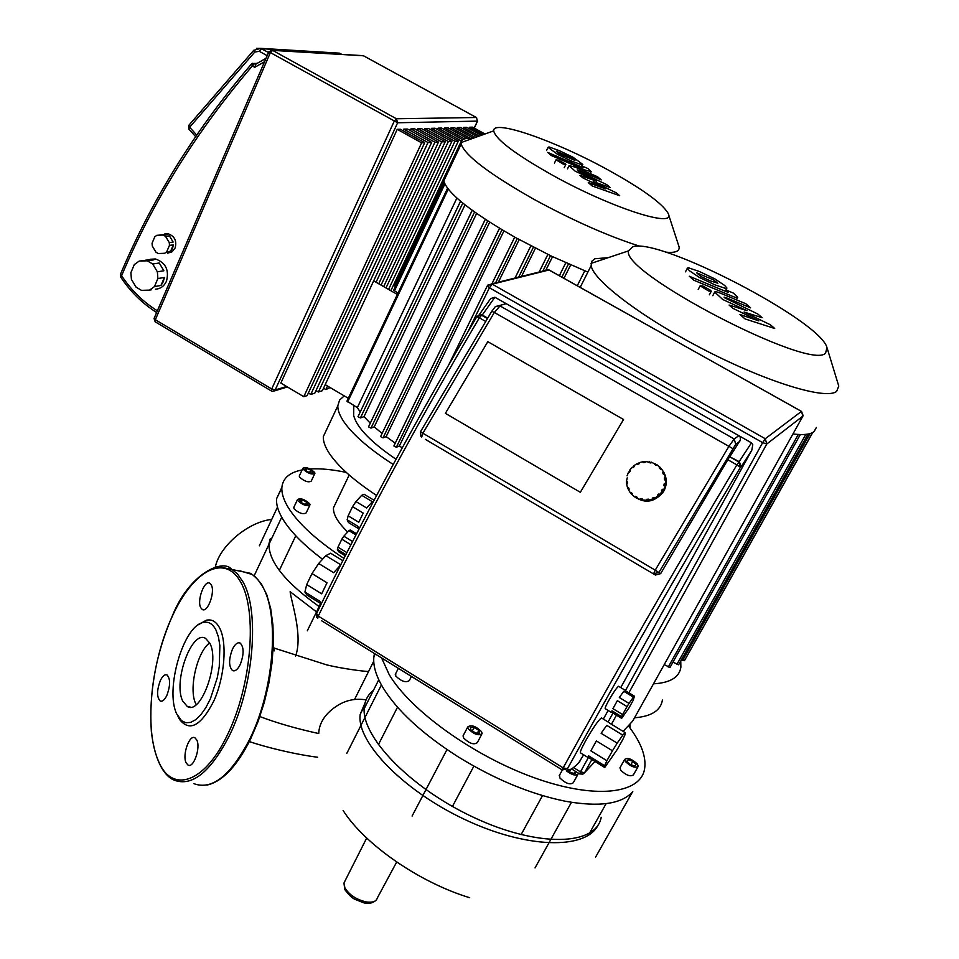 <?xml version="1.0" encoding="UTF-8"?>
<svg xmlns="http://www.w3.org/2000/svg" width="959" height="959" viewBox="0 0 959 959"><rect width="100%" height="100%" fill="white"/><g stroke="black" fill="none" stroke-linecap="round" stroke-linejoin="round"><path stroke-width="1.44" d="M792.949 433.959C803.522 435.254 810.559 434.463 814.059 431.586L816.373 427.45M608.27 257.647L594.856 258.762L591.739 261.327L591.152 265.655C593.201 280.663 643.501 318.688 706.028 350.658C768.519 382.749 826.502 400.167 836.68 391.32L838.765 386.081L827.185 348.225M825.591 353.164C810.055 371.181 620.257 272.32 628.613 250.85L632.796 246.739C659.588 237.352 819.885 320.33 826.97 347.518L825.591 353.164M800.309 434.559L670.029 667.392L664.191 664.647M808.017 434.067L678.612 664.779L672.966 662.142M809.959 433.612L682.7 660.343L681.501 659.624M687.459 655.309L812.776 432.461M682.7 660.343L684.45 660.655L812.549 432.581M446.259 175.701L443.789 180.939C447.445 193.322 471.36 212.203 515.522 237.568L551.713 256.269L587.891 272.104M472.859 138.348C465.319 137.808 461.375 139.223 461.015 142.603L461.147 144.102C465.235 155.718 489.569 174.154 534.163 199.436C573.254 220.726 608.665 236.382 640.372 246.415M665.558 252.157C675.22 253.08 679.739 251.342 679.104 246.931L668.447 214.205M553.019 175.497C515.367 154.303 495.599 139.427 493.705 130.856C492.423 118.784 555.213 140.793 607.61 169.683C642.446 188.935 662.657 203.56 668.231 213.545C676.539 228.805 611.614 208.067 553.019 175.497M353.739 409.709L353.667 415.427C356.7 427.45 370.809 442.063 396.019 459.253M402.229 447.841L399.388 445.971L503.943 230.915M395.24 443.178L386.153 436.621L489.701 222.176M382.102 433.468L374.238 426.863L476.623 213.461M370.294 423.183L364.012 416.626L465.007 204.878M360.248 411.974L357.335 407.647L456.88 198.081M498.356 282.198L519.215 239.606M521.504 276.432L535.422 248.213M545.935 270.006L552.564 256.676M563.988 278.266L570.665 264.936M397.362 294.473L373.662 280.867M348.309 398.285L325.197 384.643M393.681 290.241L398.021 293.07M394.197 285.494L395.432 286.537M374.238 426.863L370.977 428.122L368.52 426.875L472.236 210.333M386.153 436.621L383.049 437.867L380.579 436.621L485.314 219.347M399.388 445.971L396.355 447.254L393.885 445.995L499.543 228.29M346.978 401.114L357.335 407.647M364.012 416.626L360.416 417.944L357.983 416.709L460.56 201.27M411.423 676.443L409.325 680.554C405.957 682.952 401.437 681.441 395.755 676.035L395.695 673.59M468.328 728.876L467.752 726.97C471.085 724.489 475.676 726.035 481.514 731.621L482.125 733.563C478.769 736.044 474.178 734.486 468.328 728.876M481.67 734.414L477.342 742.59C473.974 745.107 469.383 743.549 463.569 737.939L463.437 735.145M577.786 774.632L573.302 782.724C570.114 785.085 565.63 783.503 559.876 777.977L559.612 775.004M625.448 761.59L624.669 759.408C627.618 757.358 631.873 758.917 637.447 764.095L638.238 766.301C635.278 768.351 631.01 766.78 625.448 761.59M637.867 766.972L633.419 774.86C630.435 776.934 626.179 775.375 620.629 770.173L620.245 767.296M374.454 653.511L373.89 656.711C372.931 665.378 375.892 675.568 382.761 687.291C397.002 710.595 422.104 733.755 458.054 756.771C494.784 779.343 530.615 794.184 565.546 801.28C599.459 807.262 621.864 804.038 632.784 791.607M628.337 725.747L629.464 727.246C641.415 743.285 646.462 757.19 644.592 768.962C640.396 794.304 594.268 799.53 533.636 777.521C473.087 755.704 410.392 710.391 389.186 674.597L381.61 657.946M626.862 761.218L628.229 759.672L632.808 761.302L636.045 764.467L634.702 766.025L630.099 764.395L626.862 761.218M627.174 761.53L628.229 759.672M630.902 764.683L632.808 761.302M569.466 771.611L570.761 769.274M574.357 773.398L575.484 771.348M575.52 771.384L575.256 773.577L570.845 772.69L567.896 770.377M578.157 773.014L578.217 773.841C576.167 776.143 572.199 775.124 566.313 770.796M474.178 727.473L478.829 730.362L479.596 733.144L475.7 733.048L471.037 730.147L470.294 727.366L474.178 727.473L472.343 730.962M477.378 733.096L478.829 730.362M465.043 709.684L469.395 712.381M506.712 735.517L511.111 738.25M589.461 833.275L606.124 803.63M521.085 834.654L542.518 795.586M473.878 766.133L452.444 806.459M397.529 707.179L378.326 744.759M653.487 683.827C670.257 682.844 679.38 677.294 680.878 667.188L680.758 660.943M634.534 717.788C651.401 716.433 660.691 710.535 662.417 700.058M327.307 428.134L323.315 436.609C323.075 441.38 325.125 447.038 329.464 453.595C338.335 466.637 354.051 480.603 376.611 495.467M344.257 395.899L339.57 400.071L337.82 405.813C337.688 410.404 339.834 415.918 344.269 422.332C353.547 435.362 369.85 449.399 393.202 464.456M297.817 500.634L297.494 499.591C300.563 497.853 304.626 499.243 309.685 503.751L310.021 504.806C306.94 506.544 302.876 505.153 297.817 500.634M309.757 505.369L306.185 512.885C303.092 514.647 299.028 513.269 293.993 508.738L293.945 507.119M303.212 469.263L302.888 468.292C305.825 466.745 309.721 468.1 314.576 472.355L314.912 473.35C311.963 474.885 308.067 473.53 303.212 469.263M314.672 473.842L311.219 481.142C308.271 482.713 304.375 481.358 299.532 477.091L299.448 475.604M281.862 487.783L276.564 498.728C276.108 504.458 278.122 511.123 282.605 518.735C290.217 531.418 303.535 544.916 322.56 559.253M343.957 558.414C316.722 540.504 298.093 523.422 288.036 507.191C283.516 499.627 281.466 493.022 281.886 487.364C282.857 478.169 289.606 472.355 302.121 469.934M310.081 468.963C320.402 468.352 332.473 469.502 346.307 472.427M313.054 472.391L311.243 473.147L307.072 471.552L304.746 469.227L306.58 468.495L310.728 470.066L313.054 472.391M305.753 470.234L306.58 468.495M309.577 472.511L310.728 470.066M299.508 500.13L302.361 499.927L306.616 501.989L308.019 504.254L305.166 504.458L300.898 502.396L299.508 500.13M301.138 502.516L302.361 499.927M305.453 504.446L306.616 501.989M335.063 504.458L333.48 507.767C333.037 514.276 337.76 522.355 347.661 532.005M295.768 535.757L279.321 570.413M612.453 750.789L606.915 760.739L590.876 750.861L596.378 740.923L612.453 750.789L617.2 743.141L601.125 733.287L606.747 725.34L622.775 735.133L625.124 732.592L609.684 723.17M625.124 732.592L625.112 734.57L622.787 739.569L617.32 749.363L604.721 767.5L588.838 757.706L588.634 755.86L604.614 765.714L604.721 767.5M588.251 757.634L580.639 752.947C579.644 752.791 581.214 748.895 585.362 741.247C592.83 728.193 598.176 720.413 601.389 717.895L601.737 718.111M627.054 706.579L622.619 714.551L612.933 708.665L617.344 700.681L627.054 706.579L629.02 703.403L619.322 697.517L623.746 691.295L633.419 697.157L634.379 696.162L625.196 690.588M634.379 696.162L633.348 700.046L628.96 707.946L621.648 718.339L612.022 712.477L611.974 710.799L621.636 716.697L621.648 718.339M611.518 712.513L605.333 708.737C604.661 708.653 605.692 706.076 608.438 701.005C613.161 692.77 616.529 687.855 618.555 686.272L618.783 686.416M342.807 560.667L330.603 553.223L325.856 555.645L340.745 564.755M340.637 564.971L333.684 572.703L318.664 563.496L311.999 573.566L327.019 582.796L321.673 593.837L306.688 584.594L311.999 573.566M356.556 533.779L350.287 529.979L348.896 530.663L355.957 534.954M352.564 541.535L343.813 536.213L341.824 539.222L350.886 544.736L347.386 551.665M374.07 500.262L364.06 494.245L361.723 495.323L372.368 501.713L366.614 507.982L355.945 501.557L352.564 506.652L363.233 513.089L358.774 522.271L348.141 515.834L352.564 506.652M357.887 528.265L348.537 522.595L347.146 519.778L357.755 526.203L358.978 529.116M355.945 501.557L361.723 495.323M348.141 515.834L347.146 519.778M343.813 536.213L348.896 530.663M346.906 552.624L337.976 547.169L341.824 539.222M345.276 555.824L338.659 551.785L337.4 549.459L345.875 554.626M337.976 547.169L337.4 549.459M318.664 563.496L325.856 555.645M320.138 603.199L306.868 595.012L304.926 592.039L319.838 601.245L321.145 604.11M306.688 584.594L304.926 592.039M612.022 712.477L611.974 710.799M619.322 697.517L623.746 691.295M633.419 697.157L629.02 703.403M612.933 708.665L617.344 700.681M621.636 716.697L622.619 714.551M588.838 757.706L588.634 755.86M601.125 733.287L606.747 725.34M622.775 735.133L617.2 743.141M590.876 750.861L596.378 740.923M604.614 765.714L606.915 760.739M623.554 419.503L580.327 492.303L445.396 413.341L487.807 341.668L623.554 419.503L487.807 341.668L445.396 413.341L580.327 492.303L623.554 419.503M489.174 300.682L490.66 298.585L494.904 297.242L751.46 442.842L752.791 444.712L751.784 450.274L620.749 687.603M608.126 710.451L603.355 719.094M583.647 754.793L578.733 762.813M479.176 314.924L482.269 315.031L494.904 297.242M579.847 761.662C573.002 768.842 568.867 771.204 567.464 768.746L563.161 767.871L562.262 769.969L567.464 768.746C620.185 673.038 677.845 572.547 740.444 467.261L738.886 462.022L736.86 464.887L740.444 467.261L741.271 466.613L739.317 461.687L729.607 456.724L660.655 573.638L655.393 575.028L425.352 439.342M660.655 573.638L655.237 570.149L653.594 573.758L658.953 572.391L735.745 444.245L734.186 438.97L738.85 435.686L740.264 437.268L740.396 439.989L730.039 456.4M501.905 304.866L495.767 306.568M487.711 318.136L482.269 315.031L477.162 316.17M629.212 472.331L630.111 470.857L629.607 470.306L632.281 467.081L632.904 467.788L634.367 466.482L633.743 465.786L637.267 463.521L637.747 464.096L639.341 463.377M632.772 467.632L634.235 466.35M637.267 463.521L637.639 464.384L639.437 463.593L639.066 462.729L643.105 461.663L645.107 462.058M643.105 461.663L643.189 462.598L645.143 462.394L645.059 461.447L651.029 462.502M649.219 461.663L649.015 462.598L650.921 462.993L651.125 462.07L656.567 464.743M655.021 463.557L654.529 464.372L656.208 465.343L656.699 464.528L661.195 468.603M659.924 467.141L659.205 467.776L660.499 469.215L661.219 468.579L663.88 472.619L665.678 478.397L665.162 486.381L662.609 491.943L661.362 490.96L662.369 489.27L663.184 489.749M661.962 469.562L663.82 472.284C667.176 478.733 667.092 485.17 663.556 491.619C654.182 503.019 643.789 504.17 632.389 495.084M660.355 467.704L659.672 468.292M664.227 473.842L663.352 474.226L662.573 472.451L663.448 472.068M662.573 472.451L663.508 474.166M663.88 472.619L662.993 473.003M665.45 479.8L664.491 479.896L664.311 477.966L665.258 477.87M664.311 477.966L664.863 479.86M665.678 478.397L664.731 478.505M664.743 485.865L663.808 485.662L664.239 483.756L665.174 483.959M664.239 483.756L664.323 485.769M665.594 484.487L664.659 484.283M662.369 489.27L661.902 491.272M663.616 490.253L662.789 489.785M659.936 495.168L658.461 496.462L658.03 495.971L657.406 495.252L658.881 493.957L659.936 495.168L659.312 494.46L657.838 495.755M654.494 498.224L654.925 498.716L653.139 499.495L652.312 498.141L654.11 497.361L654.494 498.224L658.03 495.971M654.362 497.937L652.755 498.632L653.139 499.495M648.632 500.083L649.087 500.562L647.133 500.766L646.594 499.327L648.536 499.136L648.632 500.083L652.683 499.016M648.596 499.663L647.049 499.819L647.133 500.766M642.506 500.047L641.068 500.118L640.804 498.704L642.71 499.124L642.506 500.047L646.678 500.274M642.626 499.483L641.283 499.195L641.068 500.118M636.716 498.141L635.038 497.158L635.529 496.342L637.208 497.313L636.716 498.141L640.6 499.639M637.112 497.469L636.009 496.834L635.529 497.649M631.837 494.52L630.543 493.094L631.262 492.458L632.544 493.909L631.825 494.532L635.038 497.158M631.729 492.986L631.046 493.585M628.541 489.51L627.558 487.831L628.433 487.448L629.2 489.222L628.325 489.605L630.543 493.094M628.696 488.059L628.061 488.335M626.97 483.768L626.359 481.886L627.306 481.79L627.474 483.72L626.527 483.816L627.558 487.831M627.21 477.87L626.359 481.886M629.607 470.306L630.423 470.773L629.428 472.451L628.613 471.984L627.066 475.844M633.743 465.786L634.367 466.482M662.189 491.428L659.504 494.664M154.447 286.597L149.544 290.109L141.464 290.349L136.07 287.149L131.419 279.381L130.88 272.68L134.284 264.624L139.163 261.088L152.181 259.445L153.824 259.841L147.254 260.8L152.685 263.989L159.23 263.006L163.881 270.774L157.372 271.805L157.887 278.542L164.397 277.475L163.234 281.802L160.956 285.47L154.447 286.597L157.887 278.542M150.119 259.278L155.442 258.966C165.679 262.61 169.347 270.042 166.458 281.263C164.133 286.202 160.453 288.851 155.406 289.21M166.722 251.809L164.684 253.284L158.235 253.524L155.981 252.205L152.289 246.031L152.073 243.238L154.795 236.801L156.832 235.315L167.178 234.571L163.282 235.051L165.547 236.37L169.431 235.89L173.135 242.064L169.263 242.567L169.467 245.372L173.351 244.857L172.536 248.393L170.606 251.27L166.722 251.809L169.467 245.372M164.6 234.008L168.281 233.816C174.694 236.226 176.959 240.961 175.101 248.033L171.997 251.869L167.477 253.188M164.684 253.284L163.294 253.344M169.431 235.89L173.135 242.064M169.263 242.567L165.547 236.37M160.752 234.835L167.178 234.571M163.282 235.051L156.832 235.315M173.351 244.857L170.606 251.27M159.23 263.006L163.881 270.774M157.372 271.805L152.685 263.989M164.397 277.475L160.956 285.47M149.544 290.109L151.426 289.786M145.768 260.117L153.824 259.841M147.254 260.8L139.163 261.088M424.681 142.675L400.382 129.237L397.242 129.321L421.612 142.819L424.681 142.675L307.156 395.611L303.787 396.69L421.612 142.819M403.068 130.724L403.787 129.141L427.99 142.519L310.788 394.437L308.366 392.998M310.788 394.437L314.816 393.142L431.646 142.352L407.551 129.033L403.787 129.141M410.188 130.484L410.896 128.938L434.906 142.196L318.4 391.991L316.014 390.577M318.4 391.991L322.356 390.709L438.503 142.028L414.6 128.83L410.896 128.938M417.177 130.256L417.884 128.734L441.703 141.884L376.06 282.246M327.534 386.021L325.88 389.57L323.531 388.191M378.721 283.78L445.228 141.716L421.516 128.626L417.884 128.734M325.88 389.57L330.124 387.556M424.058 130.028L424.741 128.53L448.368 141.56L381.083 285.135M383.684 286.621L451.845 141.405L428.313 128.434L424.741 128.53M430.807 129.801L431.49 128.338L454.938 141.261L385.998 287.952M388.563 289.426L458.342 141.093L435.002 128.23L431.49 128.338M437.448 129.585L438.119 128.146L461.375 140.949L390.84 290.733M462.753 139.714L441.572 128.05L438.119 128.146M443.969 129.369L444.64 127.955L464.516 138.899M467.141 138.372L448.021 127.859L444.64 127.955M450.394 129.165L451.042 127.775L470.066 138.228M473.422 138.144L454.374 127.679L451.042 127.775M456.7 128.95L457.335 127.595L475.316 137.461M477.402 136.717L460.62 127.499L457.335 127.595M462.909 128.746L463.533 127.415L479.26 136.046M481.322 135.303L466.757 127.319L463.533 127.415M454.938 141.261L458.342 141.093M448.368 141.56L451.845 141.405M441.703 141.884L445.228 141.716M434.906 142.196L438.503 142.028M427.99 142.519L431.646 142.352M397.242 129.321L280.831 383.073L303.787 396.69M469.011 128.554L469.634 127.235L483.144 134.656M469.634 127.235L472.475 127.151L484.966 133.996M251.51 64.001L252.337 65.979L254.746 67.322L255.873 64.097L252.625 63.294M255.909 63.474L257.276 63.294M469.682 897.72C419.155 882.376 364.636 844.388 343.118 810.499M273.327 645.311L274.418 650.837L273.075 650.658M318.736 733.551C318.951 726.407 321.9 719.729 327.582 713.532C339.007 702.06 351.821 697.505 366.05 699.878M317.117 612.369L290.133 591.703C291.104 601.293 303.164 635.553 295.588 656.04M268.664 544.928L270.282 538.658L271.409 539.09M270.282 538.658L269 543.669C268.34 561.303 285.255 582.413 319.743 606.999M598.248 824.788C586.177 850.237 525.82 848.703 463.868 819.07C401.857 789.713 356.089 741.139 360.212 714.359L364.995 703.007M373.483 690.24C368.352 694.292 365.331 699.555 364.408 706.04C359.481 734.882 409.181 787.423 473.686 817.404C538.119 847.732 596.258 845.874 601.209 817.308M182.737 701.089C172.836 681.861 191.836 629.464 205.598 638.406L209.817 643.237C220.294 661.662 201.03 715.558 187.329 706.519L182.737 701.089M196.199 704.625L195.732 703.69C188.432 689.365 197.075 651.76 209.661 642.926M198.453 624.729L206.149 620.269C211.759 618.927 216.29 621.564 219.743 628.205C227.319 642.89 224.706 676.838 213.905 700.837C200.982 725.987 189.534 732.173 179.561 719.394L178.542 717.452M215.979 630.063L218.448 636.98L219.863 645.659L219.275 666.541L217.297 677.713L210.417 698.763L205.873 707.586L200.887 714.671L195.708 719.694L190.601 722.415L185.794 722.738L181.527 720.689L176.732 713.916C164.792 689.953 183.277 625.891 203.164 622.511C208.463 621.252 212.73 623.77 215.979 630.063M160.333 680.59C162.574 676.023 164.792 674.153 167.01 674.956C170.51 678.768 170.462 685.589 166.842 695.419C164.612 699.95 162.395 701.808 160.213 701.017C156.689 697.205 156.725 690.396 160.333 680.59M211.292 584.942C215.427 591.895 207.612 613.149 202.289 609.48L200.743 607.718C196.691 600.634 204.459 579.608 209.805 583.252L211.292 584.942M240.218 664.563C237.664 669.574 235.111 671.576 232.558 670.593C228.65 666.481 228.626 659.324 232.474 649.123C235.027 644.076 237.592 642.051 240.17 643.057C244.065 647.169 244.077 654.338 240.218 664.563M186.058 762.741C182.162 754.889 189.391 734.354 194.881 737.759L196.823 740.048C200.815 747.78 193.538 768.543 188.06 765.126L186.058 762.741M556.256 151.222L559.505 154.027L574.944 160.381L571.348 157.708L556.256 151.222M557.659 154.423L571.396 161.028L581.921 164.852L582.832 164.445L573.122 157.3L559.493 150.755L549.016 146.931L548.057 147.35L557.659 154.423M551.197 155.466L585.302 170.103L591.152 171.601L587.963 168.544L581.382 165.727L583.18 167.369L581.214 166.794L547.697 152.397L551.197 155.466M565.331 163.833L558.773 160.249L556.028 159.829L563.101 164.025L565.834 164.445L565.331 163.833M616.349 192.867L593.213 181.611L610.02 187.449L606.759 184.643L578.745 171.337L577.186 169.887L579.164 170.462L601.221 179.896L597.541 176.744L575.04 167.106L569.095 165.607L575.052 171.098L596.63 181.167L579.967 175.365L582.844 177.871L605.692 188.959L588.275 182.594L592.147 185.95L619.682 195.72L616.349 192.867M696.642 272.812L700.849 276.456L710.259 280.867L717.859 283.241L713.352 279.8L696.642 272.812M699.315 277.403L714.851 284.823L726.203 288.635L726.934 288.06L724.704 285.494L714.815 278.853L699.435 271.517L688.118 267.693L687.339 268.28L689.449 270.762L699.315 277.403M693.813 280.208L731.645 295.971C735.505 297.59 737.543 298.033 737.723 297.29L733.383 293.094L726.107 290.062L728.492 292.255L726.419 291.716L689.245 276.216L693.813 280.208M710.499 290.241L702.875 286.034L700.13 285.806L708.533 290.973L711.266 291.2L710.499 290.241M770.365 324.765L744.064 312.035L762.105 317.693L757.838 314.037L724.68 297.841L724.069 297.158L726.167 297.698L750.621 307.851L745.838 303.751L720.88 293.382C716.948 291.74 714.887 291.296 714.695 292.063L722.666 299.46L746.989 310.68L729.08 305.046L732.856 308.318L758.833 320.869L739.964 314.504L745.035 318.915L774.716 328.505L770.365 324.765M798.308 434.475L668.243 667.08M805.812 434.391L676.838 664.467M444.041 182.018L394.916 286.238M444.844 184.044L394.401 290.997M474.561 212.011L370.977 428.122M487.711 220.906L383.049 437.867M502.001 229.764L396.355 447.254M491.919 283.804L514.731 237.125L491.955 283.792M517.261 238.539L495.563 282.893M515.007 278.05L530.854 245.852L515.043 278.038M533.432 247.194L518.675 277.139M539.138 272.032L547.877 254.423L539.174 272.032M550.49 255.681L542.83 271.121M559.361 275.665L565.798 262.778L559.373 275.677M568.459 263.965L561.89 277.079M584.762 270.858L577.282 285.71L584.75 270.846M462.777 203.104L360.416 417.944M448.225 189.163L347.661 401.929M420.917 436.357L421.72 437.004L422.883 433.228L420.45 431.826L420.917 436.357M316.362 614.024L317.729 618.339L318.256 616.098L316.578 613.46M595.012 761.518L584.582 772.714L580.459 771.887L579.62 773.913L582.856 774.129L584.582 772.714L591.859 759.576M632.832 720.844L631.789 722.043M628.864 692.818L766.804 443.981L765.27 438.743L762.657 442.65L766.804 443.981L802.923 416.086M801.568 411.471L802.851 416.218L632.724 721.036L623.098 731.357M487.376 285.722L489.414 287.796L492.231 284.176L487.819 285.087M545.287 270.51L549.351 270.054M492.231 284.176L549.111 269.97L801.448 411.399L765.27 438.743L492.231 284.176M467.968 331.67L489.414 287.796L762.657 442.65L625.376 690.708M613.005 713.076L608.078 721.983M588.287 757.73L580.459 771.887L573.482 767.572M611.446 724.237L616.469 715.186M476.803 316.674L479.344 317.825L481.622 315.223L487.46 318.556M727.569 459.577L736.86 464.887C673.961 570.701 616.062 671.684 563.161 767.871L318.256 616.098C365.079 520.018 418.783 420.593 479.344 317.825L485.733 321.469M751.46 442.842L738.886 462.022L729.607 456.724M741.271 466.613L751.784 450.274M321.421 620.629L562.262 769.969M491.739 311.315L494.341 312.454L500.023 305.921L734.186 438.97L729.068 446.103L655.237 570.149L422.883 433.228L494.341 312.454L732.688 448.524M425.58 439.486L655.393 575.028M735.745 444.245L739.785 441.344M195.612 136.61L188.875 129.117L189.642 127.235L188.911 125.221M257.132 63.39L251.33 64.205C195.66 129.213 152.001 199.316 120.366 274.502L120.63 276.983L121.613 275.712L120.45 274.31M271.397 390.972L155.31 321.888L155.334 319.743L154.135 318.28M268.844 51.738L397.625 122.764L396.403 118.76L394.125 121.433L271.709 388.97L271.517 391.044L272.907 391.392L275.161 389.977L271.709 388.97L155.334 319.743L270.234 52.949L272.584 50.371L270.51 50.24M361.891 55.574L363.773 55.922M286.597 386.489L275.161 389.977L397.625 122.764L477.462 121.11L476.431 117.501L477.462 121.11L474.178 128.086M476.599 117.633L363.257 55.658L272.296 50.228L268.796 51.858L154.051 318.484L155.166 321.804M363.521 55.79L476.371 117.501L396.403 118.76L272.584 50.371L363.521 55.79M157.36 310.8C143.191 301.977 131.275 290.277 121.613 275.712C153.2 200.719 196.775 130.808 252.337 65.979L254.686 63.414L256.904 63.51M254.746 67.322L264.54 61.736M335.398 53.189L340.397 53.62M196.667 135.063L189.642 127.235L254.722 52.11L259.206 51.259L261.543 48.705L340.121 53.464L341.788 54.375M254.722 52.11L253.895 50.144M268.496 52.541L260.8 48.358L256.473 48.382M259.206 51.259L267.153 55.658M345.144 880.674L343.957 883.011L344.892 887.842C349.388 895.083 356.64 899.806 366.638 901.999C372.775 902.767 376.36 901.388 377.378 897.864L396.69 862.021M318.556 733.503C296.319 728.624 276.755 722.978 259.853 716.565M629.452 724.536L629.524 727.318M239.93 570.821L252.349 574.525L257.779 579.476L262.514 586.44C279.86 615.306 274.034 690.672 249.592 739.413C230.723 775.591 212.191 790.36 193.982 783.695M242.939 581.825C259.913 610.739 253.799 686.476 229.429 735.529C210.62 771.947 192.256 786.836 174.322 780.206C169.012 778.085 155.933 769.633 151.354 731.609C148.801 692.866 155.754 654.362 172.248 616.098C189.798 572.511 222.656 559.373 231.047 568.711L237.448 573.89L242.939 581.825M217.813 566.553L250.407 573.326L254.686 576.191L261.351 583.839L266.806 594.832L270.702 608.653L272.919 624.896L273.387 643.045L272.068 662.525L268.976 682.616L264.24 702.563L258.031 721.612L250.563 739.101M172.284 616.313C193.059 570.413 224.981 552.672 241.045 582.76C257.456 612.082 251.486 685.469 227.667 734.402C204.291 784.27 170.906 793.98 158.007 759.936C144.138 727.689 151.15 661.41 172.284 616.313M628.613 250.85L591.056 263.401M591.152 265.655L580.195 287.34M493.705 130.856L461.015 142.603M353.667 415.427L353.799 405.561M444.724 178.254L394.161 285.566M444.317 182.845L393.646 290.325M393.885 445.995L499.507 228.266M368.52 426.875L472.2 210.309M380.579 436.621L485.29 219.323M357.983 416.709L460.524 201.234M447.529 188.276L346.93 401.21M461.147 144.102L443.789 180.939M395.288 674.417L398.357 668.339M462.981 736.021L467.752 726.97M559.169 775.795L562.322 770.065M619.862 767.979L624.669 759.408M375.245 654.002L373.89 656.711M378.769 679.775L364.18 708.701M354.59 699.399L373.734 661.207M595.611 857.094L632.461 791.99M535.026 867.931L571.444 802.323M412.094 816.061L446.99 749.554M346.798 753.402L381.406 684.93M337.82 405.813L323.315 436.609M293.67 507.683L297.494 499.591M299.22 476.108L302.888 468.292M281.886 487.364L276.564 498.728M259.338 545.827L277.475 507.155M307.324 630.794L320.486 603.726M254.159 575.76L281.718 517.201M349.184 475.005L333.48 507.767M481.49 314.696L476.851 316.59C416.494 418.999 362.993 518.112 316.362 613.928L316.854 617.56M601.389 717.895L609.349 722.762M618.555 686.272L624.98 690.168M803.127 415.595L801.496 411.375L548.488 269.707L491.559 283.888L487.232 285.986L448.884 364.564M571.504 768.89L579.56 773.889M490.66 298.585L479.104 314.852M506.052 303.691L499.291 305.597C493.358 307.348 497.134 304.842 491.799 311.219L420.45 431.826M663.82 472.284L662.981 471.181M341.836 54.387L339.438 53.153L260.8 48.358L253.727 50.336L188.719 125.449L188.839 129.069M155.442 258.966L152.181 259.445M168.281 233.816L165.703 234.14M474.261 128.134L477.582 121.086M274.418 390.924L287.376 386.957M255.454 64.349L266.015 58.307M156.629 312.502C142.364 303.5 130.364 291.656 120.63 276.983M366.698 838.034L343.957 883.011L344.761 889.508C348.549 894.579 351.833 897.804 354.626 899.182L363.329 902.695C368.352 904.109 372.572 903.318 375.964 900.333M249.352 741.559C264.564 746.869 294.461 754.325 317.657 757.25M273.926 648.008L326.803 664.911C343.25 668.879 363.689 671.324 368.556 671.54M271.721 519.418C248.045 521.876 219.515 546.103 215.307 567.069M360.212 714.359L364.408 706.04M630.051 728.025L629.943 724.021M177.99 716.385L179.561 719.394M202.289 609.48L203.536 609.756M232.558 670.593L233.984 670.892M188.06 765.126L189.355 765.366M160.213 701.017L161.352 701.245M203.164 622.511L206.149 620.269M250.479 739.293C236.909 766.325 222.428 781.585 207.06 785.049M187.329 706.519L190.553 707.155M546.51 150.539L548.057 147.35M582.053 166.015L582.652 164.804M590.169 173.591L591.032 171.853M564.24 167.693L565.738 164.636M554.434 163.078L556.028 159.829M567.5 168.844L569.095 165.607M685.481 271.829L687.339 268.28M725.256 291.224L726.67 288.539M736.38 299.819L737.555 297.626M709.348 294.821L711.122 291.464M698.212 289.438L700.13 285.806M712.789 295.684L714.695 292.063"/></g></svg>
